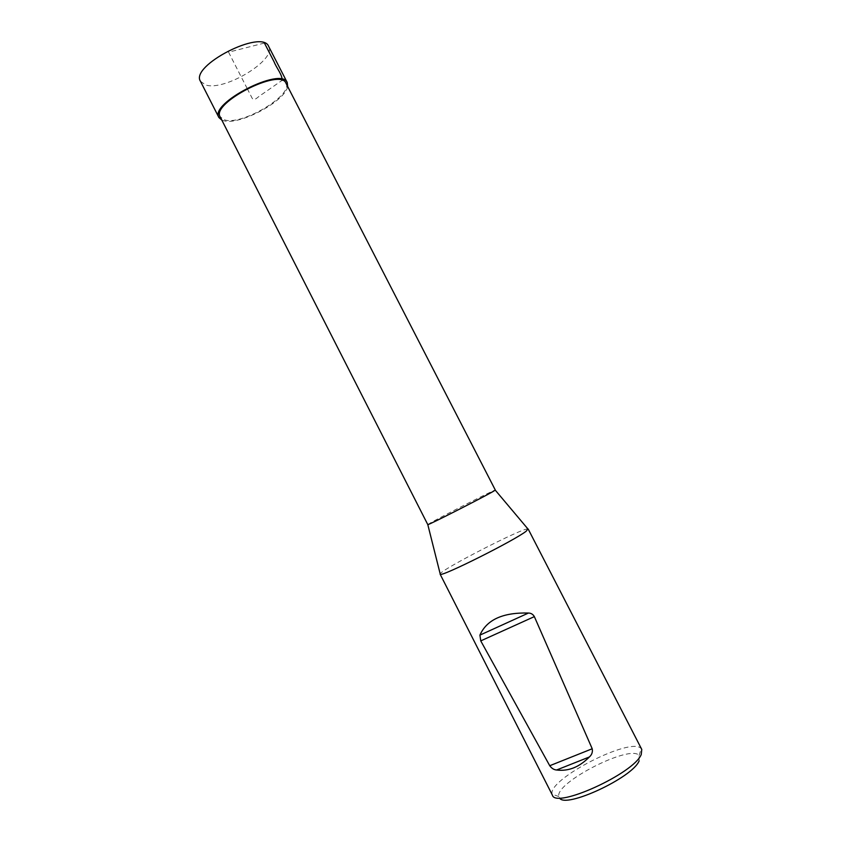 <?xml version="1.0" encoding="UTF-8"?>
<svg xmlns="http://www.w3.org/2000/svg" width="842" height="842" viewBox="0 0 842 842"><rect width="100%" height="100%" fill="white"/><g stroke="black" fill="none" stroke-linecap="round" stroke-linejoin="round"><path stroke-width="0.63" stroke-dasharray="4.21 3.16" d="M285.985 83.242C293.479 94.799 242.854 125.174 225.067 120.059L220.194 116.912M427.704 524.65L430.241 523.04C442.303 516.093 496.212 488.749 495.317 490.055M527.913 528.944C523.282 527.481 441.692 569.234 440.177 573.844M639.12 760.863L639.099 755.484C630.553 743.939 554.51 782.849 558.877 796.543L559.509 797.911M641.772 749.433L641.183 748.612C631.553 736.192 547.647 779.134 552.078 794.206L552.405 795.164M200.459 81.295L205.753 85C224.772 91.368 277.007 59.572 268.651 46.405M287.638 86.442C285.764 100.798 240.18 125.353 223.993 120.806L221.825 120.111M264.43 43.047L228.582 52.183L246.98 88.126M247.222 88.599L252.042 98.009C254.158 102.282 258.81 95.672 262.304 94.136L282.091 80.358M639.099 755.484L641.183 748.612M558.877 796.543L552.078 794.206"/><path stroke-width="1.26" d="M220.194 116.912C210.689 103.24 280.47 67.528 285.985 83.242L495.317 490.055L493.454 491.275C483.761 497.033 428.525 525.113 427.81 524.65L220.194 116.912M440.177 573.844L440.282 574.286C441.576 577.012 514.83 540.311 526.208 531.186L527.913 528.944M559.509 797.911C564.75 809.099 632.784 777.598 639.12 760.863M440.113 574.17L552.405 795.164C555.541 809.109 634.037 773.419 641.246 754.485L641.772 749.433L528.208 529.092M589.368 756.979C591.873 754.737 592.831 752.001 592.21 748.759L534.354 616.618C533.039 614.313 531.07 613.113 528.46 613.039C502.916 612.355 486.739 619.712 479.919 635.121L480.75 640.888L549.742 765.725C551.678 768.378 553.962 769.798 556.594 769.998C568.35 771.514 579.275 767.178 589.368 756.979L556.594 769.998M287.248 82.558L268.651 46.405C262.22 28.691 189.86 65.718 200.459 81.295L218.909 117.533C209.005 103.345 281.533 66.234 287.248 82.558L287.638 86.442M221.825 120.111L218.909 117.533M282.091 80.358C282.596 75.043 276.471 67.981 274.134 61.919L264.43 43.047M534.354 616.618L480.75 640.888M549.742 765.725L592.21 748.759M479.919 635.121L528.46 613.039M427.81 524.65L440.282 574.286M495.254 490.149L528.208 529.292"/></g></svg>
